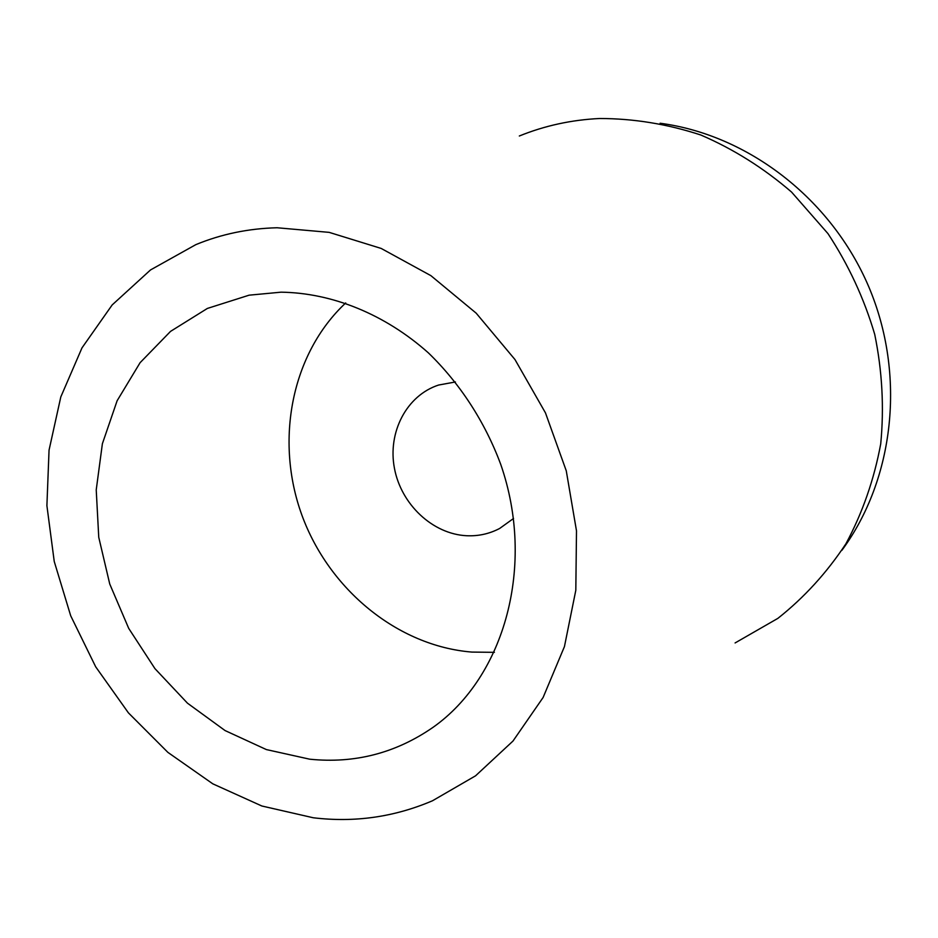 <?xml version="1.0" encoding="UTF-8"?>
<svg xmlns="http://www.w3.org/2000/svg" width="938" height="938" viewBox="0 0 938 938"><rect width="100%" height="100%" fill="white"/><g stroke="black" fill="none" stroke-linecap="round" stroke-linejoin="round"><path stroke-width="1.41" d="M277.085 227.758L329.168 232.366L381.156 248.429L430.894 275.655L476.187 313.175L514.974 359.547L545.459 412.872L566.271 470.829L576.495 530.838L575.815 590.272L564.442 646.587L543.114 697.485L512.98 741.055L475.554 775.82L432.512 800.759C394.394 817.057 354.658 822.732 313.304 817.772L261.854 806L212.82 783.84L167.867 752.358L128.424 712.868L95.688 666.812L70.702 615.785L54.24 561.475L46.9 505.652L49.046 450.17L60.806 396.926L81.993 347.869L112.173 304.932L150.514 269.945L195.831 244.642C221.321 234.113 248.406 228.485 277.085 227.758M735.087 642.952L777.895 618.353C804.206 597.529 826.894 572.637 845.97 543.688C862.526 512.805 874.11 479.529 880.723 443.873C884.217 407.444 882.224 370.944 874.72 334.362C864.097 298.436 848.515 264.856 827.973 233.621L791.566 192.067C763.755 168.101 733.504 149.083 700.815 135.002C667.364 124.039 633.642 118.528 599.64 118.505C571.5 119.853 544.732 125.68 519.324 135.998M309.716 759.194C354.646 763.767 395.754 753.155 433.039 727.337C504.667 676.861 535.879 565.321 500.693 464.263C484.864 421.76 459.948 383.443 428.396 352.887C384.943 314.171 332.099 292.879 281.048 292.175L249.109 295.177L207.368 308.438L170.54 331.384L140.102 362.678L117.133 400.725L102.383 443.733L96.227 489.882L98.748 537.263L109.746 584.022L128.717 628.39L154.946 668.63L187.459 703.172L225.061 730.561L266.345 749.568L309.716 759.194M494.408 652.332L471.931 652.086C397.466 646.059 328.886 589.357 301.813 514.927C274.764 440.508 291.366 353.732 345.712 302.939M455.434 381.965L438.574 385.049C406.529 395.496 387.488 432.359 394.452 468.355C401.147 504.386 432.594 534.062 466.573 535.727C478.31 536.278 489.319 533.863 499.626 528.481L513.532 518.48M660.094 123.241C747.692 134.779 831.115 198.446 868.729 286.688C906.237 374.977 894.289 479.236 841.867 550.36"/></g></svg>
